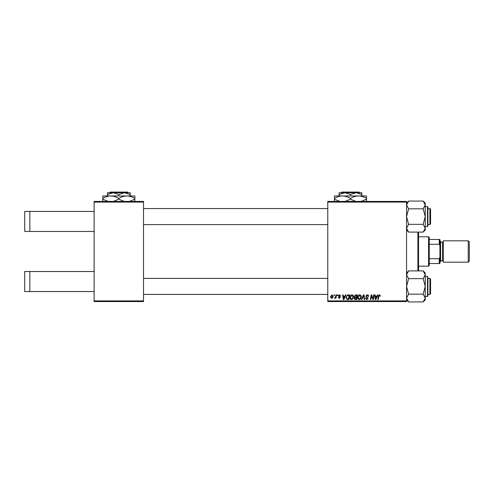 <?xml version="1.0" encoding="UTF-8"?>
<svg xmlns="http://www.w3.org/2000/svg" width="494" height="494" viewBox="0 0 494 494"><rect width="100%" height="100%" fill="white"/><g stroke="black" fill="none" stroke-linecap="round" stroke-linejoin="round"><path stroke-width="0.74" d="M94.126 202.095L94.126 201.422L143.526 201.422L143.526 202.095L94.126 202.095L94.126 300.895L143.526 300.895L143.526 301.562L94.126 301.562L94.126 300.895M406.55 301.562L327.775 301.562L327.775 300.895L406.55 300.895L406.55 301.562M406.55 202.095L327.775 202.095L327.775 201.422L406.55 201.422L406.55 300.895M336.019 294.887L336.513 294.887L335.939 298.283L335.445 298.283L335.568 297.579L334.45 298.222L335.772 296.246L336.019 294.887M337.427 294.887L337.908 294.887L337.81 295.554L337.309 295.554L337.427 294.887M348.239 294.887L349.622 294.887L348.832 299.555L347.072 299.5L346.041 297.647L347.492 294.998L348.239 294.887M351.901 294.825C352.982 295.023 353.513 295.696 353.506 296.845L352.87 298.913L351.481 299.617C350.37 299.413 349.832 298.722 349.863 297.536C349.857 296.054 350.536 295.146 351.901 294.825M359.669 294.825C360.75 295.023 361.281 295.696 361.275 296.845L360.632 298.913L359.249 299.617C358.138 299.413 357.6 298.722 357.631 297.536C357.625 296.054 358.304 295.146 359.669 294.825M367.172 294.825C368.154 294.875 368.635 295.406 368.617 296.406L368.135 296.462L368.011 295.776L367.141 295.369L366.19 296.153L368.135 298.376L366.826 299.617L365.461 298.265L365.949 298.11L366.844 299.074L367.647 298.407L365.708 296.196L367.172 294.825M380.454 295.857L379.923 296.338L379.466 295.369L378.83 296.252L378.268 299.555L377.774 299.555L378.355 296.134L379.497 294.825L380.454 295.857M327.775 202.095L327.775 300.895M377.502 294.887L378.027 294.887L375.86 299.555L375.261 299.555L374.625 294.887L375.113 294.887L375.267 296.159L376.928 296.159L377.502 294.887M373.649 294.887L374.143 294.887L373.341 299.555L372.828 299.555L371.494 295.591L370.846 299.555L370.352 299.555L371.142 294.887L371.655 294.887L373.001 298.845L373.649 294.887M363.38 294.887L363.998 294.887L364.714 299.555L364.226 299.555L363.615 295.554L361.861 299.555L361.336 299.555L363.38 294.887M355.519 294.887L357.39 294.887L356.6 299.555L354.76 299.481L354.112 298.419L354.76 297.283L354.173 296.338L355.519 294.887M345.522 294.887L346.047 294.887L343.873 299.555L343.281 299.555L342.638 294.887L343.132 294.887L343.287 296.159L344.948 296.159L345.522 294.887M340.699 295.974L340.218 296.097L339.52 295.251L338.884 295.77L340.28 297.376L339.261 298.345L338.155 297.314L339.279 297.919L339.792 297.45L338.396 295.807L339.545 294.825L340.699 295.974M334.148 294.887L334.636 294.887L334.531 295.554L334.037 295.554L334.148 294.887M331.962 294.825L333.117 296.178C333.16 297.363 332.647 298.086 331.579 298.345L330.449 296.925L331.962 294.825M143.526 202.095L143.526 300.895M376.014 298.092L376.663 296.703L375.335 296.703L375.625 299.049L376.014 298.092M360.256 298.555L360.793 296.82L359.638 295.369L358.119 297.592L359.262 299.074L360.256 298.555M356.205 299.012L356.446 297.555L354.871 297.746L354.599 298.401L356.205 299.012M356.538 297.011L356.81 295.431L355.421 295.455L354.661 296.351L355.513 297.011L356.538 297.011M352.488 298.555L353.025 296.82L351.87 295.369L350.351 297.592L351.493 299.074L352.488 298.555M344.034 298.092L344.676 296.703L343.355 296.703L343.645 299.049L344.034 298.092M348.437 299.012L349.042 295.431L348.418 295.431C347.128 295.548 346.498 296.301 346.529 297.672L347.115 298.932L348.437 299.012M331.598 297.919L332.629 296.233L331.956 295.251L330.931 296.925L331.598 297.919M29.838 211.438L29.838 231.464L24.7 231.464L24.7 211.438L94.126 211.438M29.838 231.464L94.126 231.464M29.838 271.521L29.838 291.546L24.7 291.546L24.7 271.521L94.126 271.521M29.838 291.546L94.126 291.546M418.566 232.094L418.566 270.891M417.899 270.891L417.899 232.094M430.583 279.061L429.916 278.394L430.583 279.061L430.583 293.751L429.916 294.418L429.916 278.394L427.909 278.394M327.775 278.394L143.526 278.394M429.916 294.418L427.909 294.418M327.775 294.418L143.526 294.418M408.624 294.165L406.55 286.409L408.624 278.647L423.16 278.647L425.241 286.409L423.16 294.165L425.241 298.043L423.16 301.92L408.624 301.92L406.55 298.043L408.624 294.165L423.16 294.165M427.909 277.727L427.909 296.017L427.508 296.419L427.508 276.393L427.909 277.727M408.624 278.647L406.55 274.769L408.624 270.891L423.16 270.891L425.241 274.769L423.16 278.647M424.679 300.006L425.241 298.043L425.241 272.972L423.16 270.891L424.655 272.768M423.16 301.92L425.241 299.839L425.241 298.043M406.605 298.654L406.55 298.043M430.583 209.234L430.583 223.924L429.916 224.591L429.916 208.567L430.583 209.234L429.916 208.567L427.909 208.567M143.526 224.591L327.775 224.591M427.909 224.591L429.916 224.591L430.583 223.924M143.526 208.567L327.775 208.567M423.16 232.094L425.241 230.013L425.241 204.942L423.16 208.82L425.241 216.582L423.16 224.338L425.241 228.216L423.16 232.094L408.624 232.094L406.55 228.216L408.624 224.338L406.55 216.582L408.624 208.82L423.16 208.82M427.909 225.258L427.508 226.592L427.508 206.566L427.909 206.967L427.909 226.19L427.909 212.241M408.624 224.338L423.16 224.338M408.624 208.82L406.55 204.942L408.624 201.064L423.16 201.064L425.241 204.942L425.241 203.145L423.16 201.064M407.112 202.978L406.55 204.942M425.186 204.331L425.241 204.942M428.576 236.805L429.249 237.472L429.249 265.513L428.576 266.18L428.576 236.805L418.566 236.805M429.249 239.479L439.926 239.479L439.926 263.512L439.259 263.512L439.259 258.714L439.926 257.312M429.249 258.714L439.259 258.714M439.926 245.672L439.259 244.271L439.259 239.479M429.249 244.271L439.259 244.271M429.249 263.512L439.259 263.512M469.3 241.881L469.3 261.104L468.232 262.172L468.232 240.813L469.3 241.881M439.926 240.813L440.592 241.48L440.592 261.505L439.926 262.172M440.592 260.838L442.599 260.838A0.667 0.667 0 0 1 443.266 261.505M440.592 242.146L442.599 242.146A0.667 0.667 0 0 0 443.266 241.48M468.232 262.172L443.266 262.172L443.266 240.813L468.232 240.813M341.823 192.08L341.15 192.746L341.823 192.08L359.126 192.08L359.793 192.746L359.126 192.08M341.15 192.746L344.8 192.746L350.474 194.5L350.474 195.951M350.474 194.5L356.149 192.746L359.793 192.746M339.125 194.5L344.8 192.746L339.125 192.746L339.125 195.951M344.8 192.746L356.149 192.746L361.824 194.5L361.824 195.951M361.824 194.5L361.824 192.746L356.149 192.746M339.921 201.422L334.45 199.212L334.45 195.951L366.492 195.951L366.492 199.212L361.028 201.422M334.45 199.212L334.45 201.694M334.45 198.427C336.945 196.878 339.619 196.056 342.459 195.951C345.275 196.044 347.949 196.871 350.474 198.427L350.474 199.212L345.003 201.422M350.474 198.427C352.969 196.878 355.637 196.056 358.483 195.951C361.299 196.044 363.967 196.871 366.492 198.427M355.946 201.422L350.474 199.212M366.492 201.694L366.492 199.212M118.776 195.951L118.776 194.5L113.114 192.746L107.476 192.746L107.451 194.5L113.114 192.746L109.501 192.746L110.174 192.08L127.477 192.08L128.144 192.746M118.776 194.5L124.463 192.746L130.15 194.5L130.175 192.746L130.2 195.951M107.451 194.5L107.451 195.951M130.15 194.5L130.15 195.951M130.175 192.746L113.114 192.746M108.229 201.422L102.771 199.212L102.808 195.951L134.85 195.951L134.85 201.694L134.813 199.212L129.335 201.422M102.771 199.212L102.808 201.694M102.771 198.427C105.259 196.878 107.92 196.056 110.761 195.951C113.571 196.044 116.232 196.871 118.758 198.427L118.758 199.212L113.299 201.422M118.758 198.427C121.258 196.878 123.932 196.056 126.785 195.951C129.607 196.044 132.281 196.871 134.813 198.427L134.813 199.212M124.235 201.422L118.758 199.212M134.813 198.427L134.85 195.951M127.483 192.08L128.15 192.746M442.599 260.838L442.599 242.146M427.508 276.393L425.241 276.393M427.508 296.419L425.241 296.419M406.55 299.839L408.624 301.92M406.55 272.972L408.624 270.891M427.508 226.592L425.241 226.592M427.508 206.566L425.241 206.566M406.55 203.145L408.624 201.064M406.55 230.013L408.624 232.094M428.576 266.18L418.566 266.18"/></g></svg>
